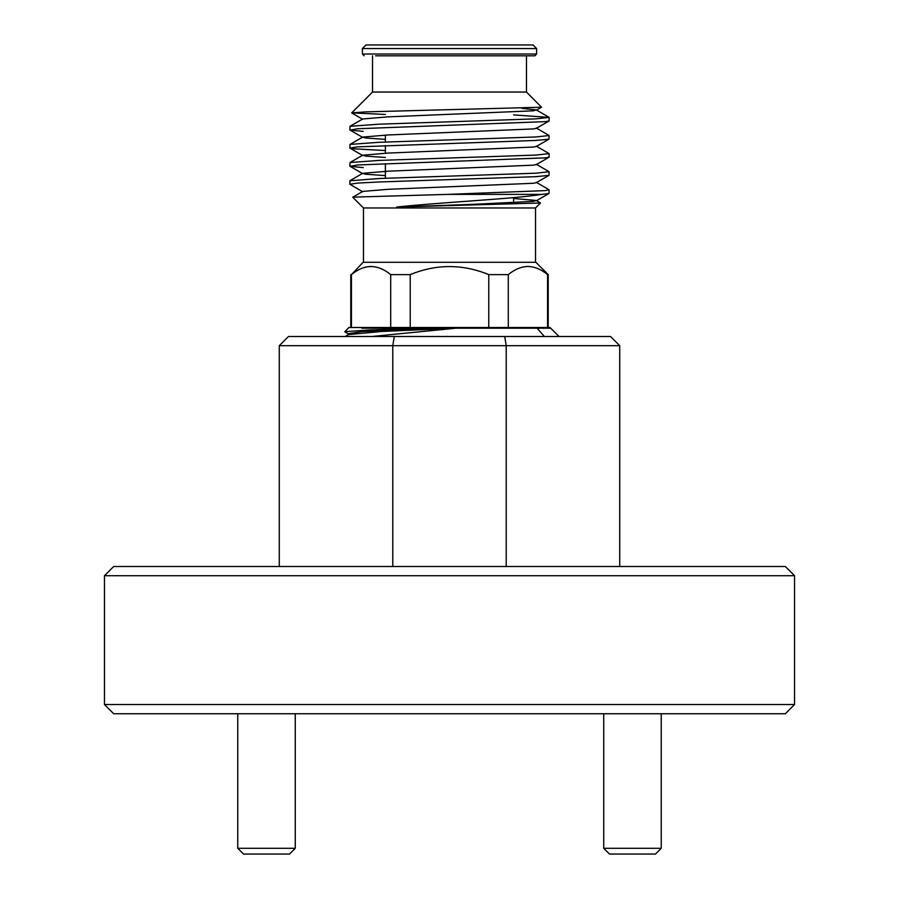 <?xml version="1.0" encoding="UTF-8"?>
<svg xmlns="http://www.w3.org/2000/svg" width="899" height="899" viewBox="0 0 899 899"><rect width="100%" height="100%" fill="white"/><g stroke="black" fill="none" stroke-linecap="round" stroke-linejoin="round"><path stroke-width="1.35" d="M295.265 848.296L289.512 854.05L243.517 854.05L237.763 848.296L295.265 848.296L295.265 713.739M237.763 848.296L237.763 713.739M661.237 848.296L655.483 854.05L609.488 854.05L603.735 848.296L661.237 848.296L661.237 713.739M603.735 848.296L603.735 713.739M375.625 55.817L534.815 55.817L526.477 55.817L526.477 92.046L372.523 92.046L351.689 112.869L365.533 111.881L541.535 107.228L526.477 92.046M547.57 327.506L547.57 274.611L548.21 274.611L535.894 262.294L363.106 262.294L351.43 274.611C357.723 269.385 364.264 266.677 371.073 266.464M390.705 327.506L390.705 274.611C377.636 263.901 364.544 263.901 351.43 274.611L351.43 327.506M390.705 274.611L410.225 274.611L410.225 327.506M488.775 327.506L488.775 274.611C462.625 263.901 436.442 263.901 410.225 274.611M488.775 274.611L508.295 274.611L508.295 327.506M547.57 274.611C541.277 269.385 534.736 266.677 527.927 266.464C521.128 266.677 514.588 269.397 508.295 274.611M535.534 262.294L535.534 207.961L363.466 207.961L352.756 197.252L362.713 191.42L388.02 189.307L533.478 183.272L536.298 182.699L548.997 175.361L549.12 171.743L535.77 173.204L379.063 178.508L349.88 180.8L349.88 184.273L357.667 183.081L379.063 181.98L535.77 176.676L548.997 175.361M396.74 207.051L471.997 204.399L533.478 201.376L536.287 200.477L540.501 202.994L396.74 207.051C436.476 202.713 506.339 199.23 534.927 195.353L542.03 194.375L448.017 194.375L352.801 197.151M363.23 131.389L350.003 130.085L357.667 128.748L545.727 121.612L549.12 120.882L549.12 117.409L535.77 118.87L379.063 124.174L350.014 126.321L349.88 129.939M536.287 182.362L548.986 189.711L545.727 190.588L448.017 194.375M362.702 191.757L349.88 184.273M363.23 167.619L350.003 166.304L357.667 164.967L545.727 157.831L549.12 157.111L549.12 153.639L535.77 155.089L379.063 160.404L350.014 162.539L349.88 166.158M385.379 150.549L353.273 148.773L349.88 148.054L357.667 146.863L535.77 140.446L548.997 139.143L549.12 135.524L535.77 136.974L379.063 142.289L350.014 144.424L349.88 148.054M542.03 194.375L548.997 193.476L549.12 189.858M536.287 164.259L549.12 171.743M536.287 146.144L549.12 153.639M536.287 128.029L549.12 135.524M385.379 114.454L351.689 112.869M362.376 48.568L366.005 44.95L532.995 44.95L536.624 48.568L362.376 48.568L362.376 54.007L364.185 55.817M345.238 336.484L348.554 334.563L381.738 331.473L456.063 328.191L550.716 328.191L550.019 327.506L348.981 327.506L344.755 331.72L368.68 330L427.205 328.191L456.063 328.191L372.017 336.484M348.554 334.08L344.755 331.72M785.344 713.739L113.656 713.739L104.464 704.535L794.536 704.535L785.344 713.739M104.464 575.72L113.656 566.516L785.344 566.516L794.536 575.72L104.464 575.72L104.464 704.535M794.536 575.72L794.536 704.535M619.726 566.516L619.726 345.688L392.784 345.688L392.784 566.516M279.274 345.688L288.478 336.484L394.29 336.484L392.784 345.688L279.274 345.688L279.274 566.516M506.216 566.516L506.216 345.688L504.71 336.484L610.522 336.484L619.726 345.688M394.29 336.484L504.71 336.484M348.284 334.72L348.284 333.765L361.848 331.619L427.205 328.191L361.848 328.191M513.621 114.892L549.12 117.409M536.287 200.477L513.621 198.477M385.379 175.586L365.522 174.215L362.713 173.305L388.02 171.192L533.478 165.158L536.298 164.596L548.997 157.246M385.379 157.471L365.522 156.1L362.713 155.201L388.02 153.077L533.478 147.043L536.298 146.481L548.997 139.143M385.379 139.367L365.522 137.985L362.713 137.086L388.02 134.962L533.478 128.928L536.298 128.366L548.997 121.028M350.014 126.321L362.713 118.971L388.02 116.859L533.478 110.813L536.287 109.914L521.982 108.352M536.624 48.568L536.624 54.007L362.376 54.007M385.233 328.191L396.245 328.191M482.684 328.191L520.993 328.191M537.153 328.191L544.333 336.484M536.624 54.007L534.815 55.817M363.466 262.294L363.466 207.961M535.534 207.961L540.501 202.994M372.523 92.046L372.523 55.817M513.621 202.758L513.621 197.611M550.716 328.191L559.009 336.484M350.79 274.611L350.79 327.506M548.21 274.611L548.21 327.506M548.986 117.263L536.287 109.914M350.014 144.424L362.713 137.086M350.014 162.539L362.713 155.201M350.014 180.654L362.713 173.305M536.298 200.814L548.997 193.476M362.702 173.653L350.003 166.304M362.702 155.538L350.003 148.2M362.702 137.423L350.003 130.085M362.702 119.309L351.723 112.959M536.298 110.251L541.535 107.228M385.379 178.283L385.379 163.64M385.379 153.201L385.379 145.526M385.379 142.053L385.379 135.086"/></g></svg>
